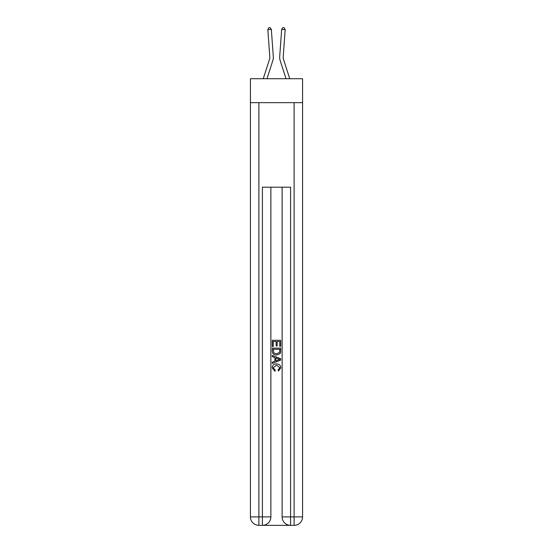<?xml version="1.0" encoding="UTF-8"?>
<svg xmlns="http://www.w3.org/2000/svg" width="553" height="553" viewBox="0 0 553 553"><rect width="100%" height="100%" fill="white"/><g stroke="black" fill="none" stroke-linecap="round" stroke-linejoin="round"><path stroke-width="0.83" d="M302.567 102.671L302.567 78.72L250.433 78.72L250.433 102.671L302.567 102.671L302.567 516.896L294.113 516.896L294.113 102.671M272.823 60.547L266.961 78.72L272.823 60.547A10.569 10.569 141.3 0 0 273.3 56.537L271.336 29.399L273.3 56.537M263.263 78.72L269.47 59.461A7.044 7.044 -30.8 0 0 269.788 56.793L267.825 29.655L268.751 27.754L270.154 27.65L271.336 29.399L267.825 29.655M289.737 78.72L283.53 59.461A7.044 7.044 30.8 0 1 283.212 56.793L285.175 29.655L281.664 29.399L279.7 56.537A10.569 10.569 -141.3 0 0 280.177 60.547L286.039 78.72L280.177 60.547M263.041 525.35L289.959 525.35M290.588 525.35L290.588 516.896L282.134 516.896A8.454 8.454 0 0 0 290.588 525.35L294.113 525.35L294.113 516.896L290.588 516.896L290.588 187.204L262.412 187.204L262.412 516.896L250.433 516.896L250.433 102.671M270.866 187.204L270.866 516.896A8.454 8.454 0 0 1 262.412 525.35L258.887 525.35A8.454 8.454 0 0 1 250.433 516.896M282.134 516.896L282.134 187.204M294.113 525.35A8.454 8.454 0 0 0 302.567 516.896M272.276 346.468L272.276 340.289L280.724 340.289L280.724 346.254L279.749 346.254L279.749 341.484L277.15 341.484L277.15 345.929L276.175 345.929L276.175 341.484L273.251 341.484L273.251 346.468L272.276 346.468M272.276 351.12L272.276 348.093L280.724 348.093L280.606 352.482L279.998 353.706L276.548 355.033C273.846 355.04 272.422 353.74 272.276 351.12M273.251 349.289L273.846 353.028L276.562 353.837L279.576 352.399L279.749 349.289L273.251 349.289M272.276 356.657L272.276 355.392L280.724 358.752L280.724 360.093L272.276 363.452L272.276 362.187L274.876 361.22L274.876 357.618L272.276 356.657M278.187 358.842L275.85 357.978L275.85 360.867L279.749 359.422L278.187 358.842M273.141 367.724L275.256 370.095L274.979 371.291L272.166 367.835C272.394 365.243 273.859 363.936 276.562 363.915C279.161 363.978 280.585 365.27 280.834 367.814L278.38 371.07L278.124 369.881L279.859 367.759L276.569 365.111L273.141 367.724M269.47 59.461A7.044 7.044 -38.7 0 0 269.788 56.793A7.044 7.044 -38.7 0 1 269.47 59.461A7.044 7.044 -38.7 0 0 269.788 56.793A7.044 7.044 -38.7 0 1 269.47 59.461A7.044 7.044 -38.7 0 0 269.788 56.793A7.044 7.044 -38.7 0 1 269.47 59.461A7.044 7.044 -38.7 0 0 269.788 56.793A7.044 7.044 -38.7 0 1 269.47 59.461A7.044 7.044 -38.7 0 0 269.788 56.793A7.044 7.044 -38.7 0 1 269.47 59.461A7.044 7.044 -38.7 0 0 269.788 56.793A7.044 7.044 -38.7 0 1 269.47 59.461A7.044 7.044 -38.7 0 0 269.788 56.793A7.044 7.044 -38.7 0 1 269.47 59.461A7.044 7.044 -38.7 0 0 269.788 56.793A7.044 7.044 -38.7 0 1 269.47 59.461A7.044 7.044 -38.7 0 0 269.788 56.793A7.044 7.044 -38.7 0 1 269.47 59.461A7.044 7.044 -38.7 0 0 269.788 56.793A7.044 7.044 -38.7 0 1 269.47 59.461A7.044 7.044 -38.7 0 0 269.788 56.793A7.044 7.044 -38.7 0 1 269.47 59.461A7.044 7.044 -38.7 0 0 269.788 56.793A7.044 7.044 -38.7 0 1 269.47 59.461A7.044 7.044 -38.7 0 0 269.788 56.793A7.044 7.044 -38.7 0 1 269.47 59.461A7.044 7.044 -38.7 0 0 269.788 56.793A7.044 7.044 -38.7 0 1 269.47 59.461A7.044 7.044 -38.7 0 0 269.788 56.793A7.044 7.044 -38.7 0 1 269.47 59.461A7.044 7.044 -38.7 0 0 269.788 56.793A7.044 7.044 -38.7 0 1 269.47 59.461A7.044 7.044 -38.7 0 0 269.788 56.793A7.044 7.044 -38.7 0 1 269.47 59.461A7.044 7.044 -38.7 0 0 269.788 56.793A7.044 7.044 -38.7 0 1 269.47 59.461A7.044 7.044 -38.7 0 0 269.788 56.793A7.044 7.044 -38.7 0 1 269.47 59.461A7.044 7.044 -38.7 0 0 269.788 56.793A7.044 7.044 -38.7 0 1 269.47 59.461A7.044 7.044 -38.7 0 0 269.788 56.793A7.044 7.044 -38.7 0 1 269.47 59.461A7.044 7.044 -38.7 0 0 269.788 56.793A7.044 7.044 -38.7 0 1 269.47 59.461A7.044 7.044 -38.7 0 0 269.788 56.793M283.53 59.461A7.044 7.044 38.7 0 1 283.212 56.793A7.044 7.044 38.7 0 0 283.53 59.461A7.044 7.044 38.7 0 1 283.212 56.793A7.044 7.044 38.7 0 0 283.53 59.461A7.044 7.044 38.7 0 1 283.212 56.793A7.044 7.044 38.7 0 0 283.53 59.461A7.044 7.044 38.7 0 1 283.212 56.793A7.044 7.044 38.7 0 0 283.53 59.461A7.044 7.044 38.7 0 1 283.212 56.793A7.044 7.044 38.7 0 0 283.53 59.461A7.044 7.044 38.7 0 1 283.212 56.793A7.044 7.044 38.7 0 0 283.53 59.461A7.044 7.044 38.7 0 1 283.212 56.793A7.044 7.044 38.7 0 0 283.53 59.461A7.044 7.044 38.7 0 1 283.212 56.793A7.044 7.044 38.7 0 0 283.53 59.461A7.044 7.044 38.7 0 1 283.212 56.793A7.044 7.044 38.7 0 0 283.53 59.461A7.044 7.044 38.7 0 1 283.212 56.793A7.044 7.044 38.7 0 0 283.53 59.461A7.044 7.044 38.7 0 1 283.212 56.793A7.044 7.044 38.7 0 0 283.53 59.461A7.044 7.044 38.7 0 1 283.212 56.793A7.044 7.044 38.7 0 0 283.53 59.461A7.044 7.044 38.7 0 1 283.212 56.793A7.044 7.044 38.7 0 0 283.53 59.461A7.044 7.044 38.7 0 1 283.212 56.793A7.044 7.044 38.7 0 0 283.53 59.461A7.044 7.044 38.7 0 1 283.212 56.793A7.044 7.044 38.7 0 0 283.53 59.461A7.044 7.044 38.7 0 1 283.212 56.793A7.044 7.044 38.7 0 0 283.53 59.461A7.044 7.044 38.7 0 1 283.212 56.793A7.044 7.044 38.7 0 0 283.53 59.461A7.044 7.044 38.7 0 1 283.212 56.793A7.044 7.044 38.7 0 0 283.53 59.461A7.044 7.044 38.7 0 1 283.212 56.793A7.044 7.044 38.7 0 0 283.53 59.461A7.044 7.044 38.7 0 1 283.212 56.793A7.044 7.044 38.7 0 0 283.53 59.461A7.044 7.044 38.7 0 1 283.212 56.793A7.044 7.044 38.7 0 0 283.53 59.461A7.044 7.044 38.7 0 1 283.212 56.793A7.044 7.044 38.7 0 0 283.53 59.461A7.044 7.044 38.7 0 1 283.212 56.793M285.175 29.655L284.249 27.754L282.846 27.65L281.664 29.399L279.7 56.537M258.887 102.671L258.887 525.35M270.866 516.896L262.412 516.896L262.412 525.35"/></g></svg>

